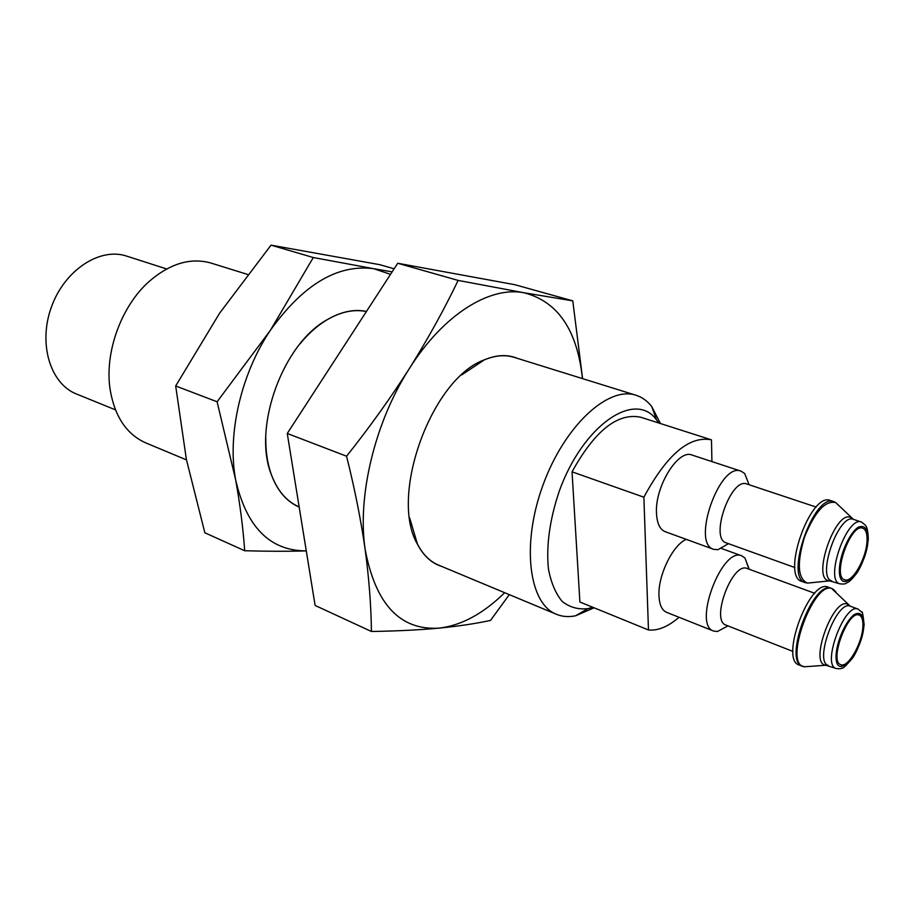 <?xml version="1.0" encoding="UTF-8"?>
<svg xmlns="http://www.w3.org/2000/svg" width="914" height="914" viewBox="0 0 914 914"><rect width="100%" height="100%" fill="white"/><g stroke="black" fill="none" stroke-linecap="round" stroke-linejoin="round"><path stroke-width="1.37" d="M392.14 271.869L373.803 268.716C337.78 263.906 303.334 284.391 270.475 330.148C240.908 373.895 226.992 435.075 235.709 480.136C246.62 527.287 270.121 550.868 306.236 550.891L306.281 550.891M390.529 274.337L373.803 268.716L313.296 257.531L270.475 330.148L217.109 401.772L235.709 480.136C240.142 504.951 243.135 528.486 244.678 550.742C267.299 551.393 287.819 551.439 306.236 550.891M582.469 378.602C577.248 330 557.757 301.392 524.008 292.766C489.653 285.933 443.176 314.656 409.244 368.742C374.934 422.119 357.157 496.188 365.109 549.143C375.448 604.314 400.138 630.649 439.177 628.124C458.782 626.159 475.897 623.588 490.532 620.4L509.292 594.626M582.584 378.636L572.77 300.855L524.008 292.766L458.131 280.415C443.998 309.835 427.706 339.277 409.244 368.742C390.484 398.127 369.587 427.284 346.566 456.212C354.678 488.602 360.859 519.575 365.109 549.143C369.028 578.322 371.13 605.765 371.415 631.471C396.722 631.083 419.309 629.963 439.177 628.124C461.41 625.507 483.243 613.705 504.677 592.706M640.954 417.31L640.68 417.218C617.658 412.488 594.774 430.688 572.038 471.841L579.899 602.018L648.472 629.975C657.954 630.9 668.145 626.673 679.022 617.293M572.038 471.841L643.879 497.193C666.843 454.589 689.373 435.475 711.469 439.851L711.926 461.581M713.64 549.325L665.232 531.697C659.874 529.503 656.96 523.288 656.481 513.051C654.847 486.511 678.268 448.797 692.058 455.058L741.048 471.156C719.729 461.661 691.018 543.647 713.64 549.325L717.924 549.714L728.458 543.67L717.924 549.714M748.954 569.159L744.99 558.054L741.791 555.849C722.083 546.241 692.469 625.085 713.583 631.026L666.603 612.346C661.919 610.289 659.371 604.748 658.971 595.711C657.863 575.557 672.921 544.698 686.311 539.374M648.472 629.975L643.879 497.193M660.434 423.536L651.705 406.502C647.341 400.949 642.108 397.202 636.018 395.259C608.107 385.628 564.212 426.141 542.87 485.403C521.197 544.527 528.852 603.766 556.432 614.299C562.35 616.733 568.759 617.213 575.683 615.762L594.089 607.799M636.018 395.259L514.045 357.317C504.985 354.529 495.045 355.397 484.237 359.945L461.696 374.911M409.701 518.01L417.39 543.956C422.748 554.375 429.809 561.424 438.549 565.103L556.432 614.299M658.766 422.999L656.446 419.743C634.899 389.935 582.892 425.147 559.197 491.332C549.748 519.563 546.149 545.372 548.4 568.737C551.016 582.606 555.598 593.494 562.144 601.389C569.593 607.296 578.151 609.718 587.816 608.644L592.786 607.262M744.659 473.498L749.114 484.751L744.659 473.498L741.048 471.156M816.179 507.076L746.875 484.009C730.96 476.902 709.321 538.632 726.23 542.859L794.894 567.56M805.303 582.698C784.189 577.671 814.111 492.566 833.842 501.637L830.369 500.495C810.581 491.412 780.693 576.403 801.875 581.453L807.439 583.132L811.655 582.664M867.032 540.688C867.283 533.662 865.878 529.514 862.793 528.246C850.785 522.659 831.729 576.734 844.639 579.762C852.236 583.372 866.621 558.077 867.032 540.688M713.583 631.026L717.433 631.505L727.121 626.341M814.717 593.289L747.218 568.519C732.502 561.333 710.224 620.697 725.99 625.119L792.964 651.442M802.423 666.329C782.75 661.062 813.369 579.248 831.557 588.399L828.21 587.188C809.953 578.014 779.368 659.714 799.099 665.015L804.4 666.786L808.193 666.489M862.907 626.17C863.136 619.989 861.913 616.31 859.24 615.133C848.158 609.512 828.735 661.485 840.743 664.649C847.941 668.397 862.542 642.862 862.907 626.17M517.313 358.334C507.499 354.266 496.508 354.758 484.374 359.83C431.659 378.487 388.964 495.982 417.412 544.127C423.468 555.803 431.568 563.241 441.713 566.417M572.77 300.855L514.822 284.7L397.727 263.255L458.131 280.415M346.566 456.212L287.259 433.464L397.727 263.255M371.415 631.471L315.113 605.456L287.259 433.464M366.377 311.56C353.958 308.978 340.819 311.754 326.926 319.866C317.341 325.635 308.349 333.644 299.952 343.904M265.78 437.955C265.631 451.208 267.391 463.124 271.035 473.703C277.056 490.338 286.436 501.409 299.152 506.916M366.457 311.434C354.049 308.875 340.899 311.663 327.018 319.774C282.917 343.938 252.744 426.998 271.047 473.829C277.068 490.487 286.448 501.569 299.186 507.087M217.109 401.772L175.682 385.982L186.41 459.559L204.85 532.782L244.678 550.742M175.682 385.982L219.657 313.114L271.035 245.158L313.296 257.531M271.035 245.158L379.767 264.683L394.128 268.807M166.634 268.956L126.646 256.103C99.992 247.054 64.677 269.984 51.47 306.853C37.931 343.595 50.281 383.846 76.536 394.025L115.45 409.838M247.648 274.451L211.214 263.118C190.843 257.291 170.187 263.381 149.222 281.386C121.334 305.962 104.459 352.381 110.068 389.136C114.581 416.396 126.52 434.321 145.874 442.936L186.467 459.879M837.361 504.185L835.899 502.734M807.599 583.109L809.655 582.881M838.801 505.591L835.784 502.62C825.296 500.175 814.888 511.634 804.549 536.986C796.745 563.207 797.705 578.585 807.439 583.132L830.975 580.721M852.693 519.049L851.208 517.85C836.196 507.75 810.969 579.407 829.055 580.733L839.783 583.817C843.119 584.263 845.233 584.057 846.101 583.212C847.518 582.229 849.255 583.178 857.378 572.324C863.044 563.013 866.689 552.022 868.3 539.329C867.969 525.47 864.975 525.459 865.295 525.093L861.548 522.065C847.095 515.359 824.268 580.184 839.783 583.817M833.842 501.637L835.784 502.62L853.47 519.381C838.915 512.64 816.156 577.26 831.774 580.938M868.072 539.626C867.9 528.703 864.587 524.59 858.12 527.287C849.449 533.228 840.274 553.518 839.372 568.816C838.264 599.173 866.883 569.296 868.072 539.626M834.585 590.661L833.488 589.53M804.606 666.774L806.171 666.649M835.99 592.123L833.34 589.37C815.288 576.151 782.167 664.661 804.4 666.786L827.284 665.141M849.449 605.822L848.089 604.657C834.333 594.728 808.662 663.381 825.491 665.118L835.956 668.454C839.109 668.957 841.131 668.808 842.011 667.997C842.502 669.105 846.078 665.723 852.751 657.851C858.452 648.986 862.245 637.961 864.141 624.788C863.102 614.802 862.256 610.575 861.605 612.106L858.12 609.101C844.81 602.326 821.515 664.649 835.956 668.454M831.557 588.399L850.328 606.233C836.904 599.435 813.677 661.565 828.21 665.415M863.913 625.085C863.73 614.916 860.497 611.409 854.213 614.574C845.804 620.949 836.916 640.748 836.07 655.098C835.019 683.512 862.805 652.882 863.913 625.085M640.68 417.218L711.469 439.851M656.446 419.743L651.705 406.502M587.816 608.644L575.683 615.762M853.47 519.381L861.548 522.065M721.66 548.549L741.791 555.849M749.206 569.251L744.99 558.054M727.967 625.896L717.433 631.505M850.328 606.233L858.12 609.101"/></g></svg>
